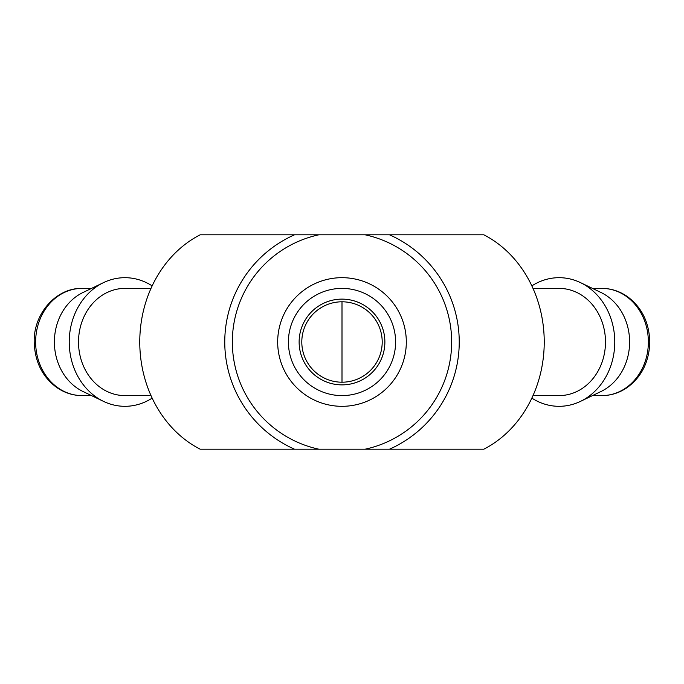 <?xml version="1.0" encoding="UTF-8"?>
<svg xmlns="http://www.w3.org/2000/svg" width="684" height="684" viewBox="0 0 684 684"><rect width="100%" height="100%" fill="white"/><g stroke="black" fill="none" stroke-linecap="round" stroke-linejoin="round"><path stroke-width="1.03" d="M318.855 449.191L294.505 449.191A117.246 117.246 0 0 1 294.505 234.809L365.145 234.809A109.662 109.662 0 0 1 365.145 449.191L318.855 449.191A109.662 109.662 0 0 1 318.855 234.809M294.505 449.191L200.173 449.191A117.246 101.54 90 0 1 139.767 342A117.246 101.54 90 0 1 200.173 234.809L294.505 234.809M365.145 234.809L483.827 234.809A117.246 101.54 90 0 1 544.233 342A117.246 101.54 90 0 1 483.827 449.191L365.145 449.191M389.495 234.809A117.246 117.246 0 0 1 389.495 449.191M342 382.202L342 301.798M152.147 285.886A64.313 55.703 90 0 0 103.489 282.637L82.944 292.53A53.6 46.418 90 0 0 54.395 342A53.6 46.418 90 0 0 82.944 391.47L103.489 401.363A64.313 55.703 90 0 0 152.147 398.114M103.489 282.637A64.313 55.703 90 0 0 69.229 342A64.313 55.703 90 0 0 103.489 401.363M150.993 288.4L124.933 288.4A53.6 46.418 90 0 0 78.515 342A53.6 46.418 90 0 0 124.933 395.6L150.993 395.6M531.853 285.886A64.313 55.703 90 0 1 580.511 282.637L601.056 292.53A53.6 46.418 90 0 1 629.605 342A53.6 46.418 90 0 1 601.056 391.47L580.511 401.363A64.313 55.703 90 0 1 531.853 398.114M580.511 282.637A64.313 55.703 90 0 1 614.771 342A64.313 55.703 90 0 1 580.511 401.363M533.007 288.4L559.067 288.4A53.6 46.418 90 0 1 605.485 342A53.6 46.418 90 0 1 559.067 395.6L533.007 395.6M382.202 342A40.202 40.202 0 0 1 321.899 376.816A40.202 40.202 0 0 1 321.899 307.184A40.202 40.202 0 0 1 382.202 342M395.6 342A53.6 53.6 0 0 1 315.204 388.418A53.6 53.6 0 0 1 315.204 295.582A53.6 53.6 0 0 1 395.6 342M406.313 342A64.313 64.313 0 0 1 309.843 397.703A64.313 64.313 0 0 1 309.843 286.297A64.313 64.313 0 0 1 406.313 342M35.636 342A53.6 46.418 90 0 0 82.054 395.6C72.991 395.557 64.552 392.864 56.746 387.512C42.322 376.867 34.807 361.699 34.2 342C33.405 313.665 56.25 287.716 82.054 288.4A53.6 46.418 90 0 0 35.636 342M648.364 342A53.6 46.418 90 0 1 601.946 395.6C611.009 395.557 619.447 392.864 627.254 387.512C641.678 376.867 649.193 361.699 649.8 342C649.193 322.301 641.678 307.133 627.254 296.488C619.447 291.136 611.009 288.443 601.946 288.4A53.6 46.418 90 0 1 648.364 342M384.878 342A42.878 42.878 0 0 1 320.565 379.133A42.878 42.878 0 0 1 320.565 304.867A42.878 42.878 0 0 1 384.878 342M82.054 395.6L91.519 395.6M82.054 288.4L91.519 288.4M592.481 395.6L601.946 395.6M592.481 288.4L601.946 288.4"/></g></svg>
